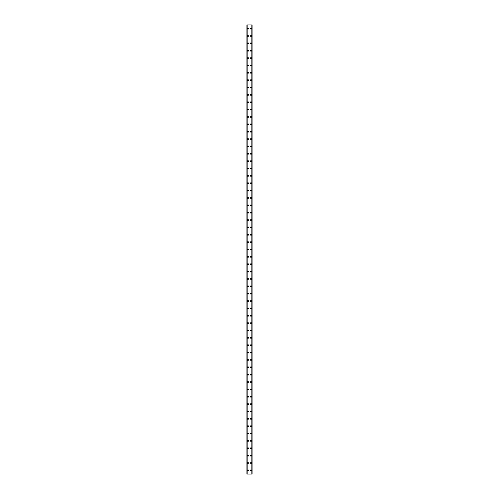 <?xml version="1.0" encoding="UTF-8"?>
<svg xmlns="http://www.w3.org/2000/svg" width="499" height="499" viewBox="0 0 499 499"><rect width="100%" height="100%" fill="white"/><g stroke="black" fill="none" stroke-linecap="round" stroke-linejoin="round"><path stroke-width="0.75" d="M247.566 470.37A0.462 0.462 0 0 1 248.028 469.908A0.462 0.462 0 0 1 248.49 470.37A0.462 0.462 0 0 1 248.028 470.831A0.462 0.462 0 0 1 247.566 470.37M247.566 463.01A0.462 0.462 0 0 1 248.028 462.548A0.462 0.462 0 0 1 248.49 463.01A0.462 0.462 0 0 1 248.028 463.465A0.462 0.462 0 0 1 247.566 463.01M247.566 455.643A0.462 0.462 0 0 1 248.028 455.182A0.462 0.462 0 0 1 248.49 455.643A0.462 0.462 0 0 1 248.028 456.105A0.462 0.462 0 0 1 247.566 455.643M247.566 448.283A0.462 0.462 0 0 1 248.028 447.821A0.462 0.462 0 0 1 248.49 448.283A0.462 0.462 0 0 1 248.028 448.744A0.462 0.462 0 0 1 247.566 448.283M247.566 440.923A0.462 0.462 0 0 1 248.028 440.461A0.462 0.462 0 0 1 248.49 440.923A0.462 0.462 0 0 1 248.028 441.378A0.462 0.462 0 0 1 247.566 440.923M247.566 433.556A0.462 0.462 0 0 1 248.028 433.095A0.462 0.462 0 0 1 248.49 433.556A0.462 0.462 0 0 1 248.028 434.018A0.462 0.462 0 0 1 247.566 433.556M247.566 426.196A0.462 0.462 0 0 1 248.028 425.734A0.462 0.462 0 0 1 248.49 426.196A0.462 0.462 0 0 1 248.028 426.657A0.462 0.462 0 0 1 247.566 426.196M247.566 418.836A0.462 0.462 0 0 1 248.028 418.374A0.462 0.462 0 0 1 248.49 418.836A0.462 0.462 0 0 1 248.028 419.291A0.462 0.462 0 0 1 247.566 418.836M247.566 411.469A0.462 0.462 0 0 1 248.028 411.008A0.462 0.462 0 0 1 248.49 411.469A0.462 0.462 0 0 1 248.028 411.931A0.462 0.462 0 0 1 247.566 411.469M247.566 404.109A0.462 0.462 0 0 1 248.028 403.647A0.462 0.462 0 0 1 248.49 404.109A0.462 0.462 0 0 1 248.028 404.57A0.462 0.462 0 0 1 247.566 404.109M247.566 396.749A0.462 0.462 0 0 1 248.028 396.287A0.462 0.462 0 0 1 248.49 396.749A0.462 0.462 0 0 1 248.028 397.204A0.462 0.462 0 0 1 247.566 396.749M247.566 389.382A0.462 0.462 0 0 1 248.028 388.921A0.462 0.462 0 0 1 248.49 389.382A0.462 0.462 0 0 1 248.028 389.844A0.462 0.462 0 0 1 247.566 389.382M247.566 382.022A0.462 0.462 0 0 1 248.028 381.56A0.462 0.462 0 0 1 248.49 382.022A0.462 0.462 0 0 1 248.028 382.484A0.462 0.462 0 0 1 247.566 382.022M247.566 374.662A0.462 0.462 0 0 1 248.028 374.2A0.462 0.462 0 0 1 248.49 374.662A0.462 0.462 0 0 1 248.028 375.117A0.462 0.462 0 0 1 247.566 374.662M247.566 367.295A0.462 0.462 0 0 1 248.028 366.834A0.462 0.462 0 0 1 248.49 367.295A0.462 0.462 0 0 1 248.028 367.757A0.462 0.462 0 0 1 247.566 367.295M247.566 359.935A0.462 0.462 0 0 1 248.028 359.473A0.462 0.462 0 0 1 248.49 359.935A0.462 0.462 0 0 1 248.028 360.397A0.462 0.462 0 0 1 247.566 359.935M247.566 352.575A0.462 0.462 0 0 1 248.028 352.113A0.462 0.462 0 0 1 248.49 352.575A0.462 0.462 0 0 1 248.028 353.03A0.462 0.462 0 0 1 247.566 352.575M247.566 345.208A0.462 0.462 0 0 1 248.028 344.747A0.462 0.462 0 0 1 248.49 345.208A0.462 0.462 0 0 1 248.028 345.67A0.462 0.462 0 0 1 247.566 345.208M247.566 337.848A0.462 0.462 0 0 1 248.028 337.386A0.462 0.462 0 0 1 248.49 337.848A0.462 0.462 0 0 1 248.028 338.31A0.462 0.462 0 0 1 247.566 337.848M247.566 330.488A0.462 0.462 0 0 1 248.028 330.026A0.462 0.462 0 0 1 248.49 330.488A0.462 0.462 0 0 1 248.028 330.943A0.462 0.462 0 0 1 247.566 330.488M247.566 323.121A0.462 0.462 0 0 1 248.028 322.666A0.462 0.462 0 0 1 248.49 323.121A0.462 0.462 0 0 1 248.028 323.583A0.462 0.462 0 0 1 247.566 323.121M247.566 315.761A0.462 0.462 0 0 1 248.028 315.299A0.462 0.462 0 0 1 248.49 315.761A0.462 0.462 0 0 1 248.028 316.223A0.462 0.462 0 0 1 247.566 315.761M247.566 308.401A0.462 0.462 0 0 1 248.028 307.939A0.462 0.462 0 0 1 248.49 308.401A0.462 0.462 0 0 1 248.028 308.856A0.462 0.462 0 0 1 247.566 308.401M247.566 301.034A0.462 0.462 0 0 1 248.028 300.579A0.462 0.462 0 0 1 248.49 301.034A0.462 0.462 0 0 1 248.028 301.496A0.462 0.462 0 0 1 247.566 301.034M247.566 293.674A0.462 0.462 0 0 1 248.028 293.212A0.462 0.462 0 0 1 248.49 293.674A0.462 0.462 0 0 1 248.028 294.136A0.462 0.462 0 0 1 247.566 293.674M247.566 286.314A0.462 0.462 0 0 1 248.028 285.852A0.462 0.462 0 0 1 248.49 286.314A0.462 0.462 0 0 1 248.028 286.769A0.462 0.462 0 0 1 247.566 286.314M247.566 278.947A0.462 0.462 0 0 1 248.028 278.492A0.462 0.462 0 0 1 248.49 278.947A0.462 0.462 0 0 1 248.028 279.409A0.462 0.462 0 0 1 247.566 278.947M247.566 271.587A0.462 0.462 0 0 1 248.028 271.125A0.462 0.462 0 0 1 248.49 271.587A0.462 0.462 0 0 1 248.028 272.049A0.462 0.462 0 0 1 247.566 271.587M247.566 264.227A0.462 0.462 0 0 1 248.028 263.765A0.462 0.462 0 0 1 248.49 264.227A0.462 0.462 0 0 1 248.028 264.682A0.462 0.462 0 0 1 247.566 264.227M247.566 256.86A0.462 0.462 0 0 1 248.028 256.405A0.462 0.462 0 0 1 248.49 256.86A0.462 0.462 0 0 1 248.028 257.322A0.462 0.462 0 0 1 247.566 256.86M247.566 249.5A0.462 0.462 0 0 1 248.028 249.038A0.462 0.462 0 0 1 248.49 249.5A0.462 0.462 0 0 1 248.028 249.962A0.462 0.462 0 0 1 247.566 249.5M247.566 242.14A0.462 0.462 0 0 1 248.028 241.678A0.462 0.462 0 0 1 248.49 242.14A0.462 0.462 0 0 1 248.028 242.595A0.462 0.462 0 0 1 247.566 242.14M247.566 234.773A0.462 0.462 0 0 1 248.028 234.318A0.462 0.462 0 0 1 248.49 234.773A0.462 0.462 0 0 1 248.028 235.235A0.462 0.462 0 0 1 247.566 234.773M247.566 227.413A0.462 0.462 0 0 1 248.028 226.951A0.462 0.462 0 0 1 248.49 227.413A0.462 0.462 0 0 1 248.028 227.875A0.462 0.462 0 0 1 247.566 227.413M247.566 220.053A0.462 0.462 0 0 1 248.028 219.591A0.462 0.462 0 0 1 248.49 220.053A0.462 0.462 0 0 1 248.028 220.508A0.462 0.462 0 0 1 247.566 220.053M247.566 212.686A0.462 0.462 0 0 1 248.028 212.231A0.462 0.462 0 0 1 248.49 212.686A0.462 0.462 0 0 1 248.028 213.148A0.462 0.462 0 0 1 247.566 212.686M247.566 205.326A0.462 0.462 0 0 1 248.028 204.864A0.462 0.462 0 0 1 248.49 205.326A0.462 0.462 0 0 1 248.028 205.788A0.462 0.462 0 0 1 247.566 205.326M247.566 197.966A0.462 0.462 0 0 1 248.028 197.504A0.462 0.462 0 0 1 248.49 197.966A0.462 0.462 0 0 1 248.028 198.421A0.462 0.462 0 0 1 247.566 197.966M247.566 190.599A0.462 0.462 0 0 1 248.028 190.144A0.462 0.462 0 0 1 248.49 190.599A0.462 0.462 0 0 1 248.028 191.061A0.462 0.462 0 0 1 247.566 190.599M247.566 183.239A0.462 0.462 0 0 1 248.028 182.777A0.462 0.462 0 0 1 248.49 183.239A0.462 0.462 0 0 1 248.028 183.701A0.462 0.462 0 0 1 247.566 183.239M247.566 175.879A0.462 0.462 0 0 1 248.028 175.417A0.462 0.462 0 0 1 248.49 175.879A0.462 0.462 0 0 1 248.028 176.334A0.462 0.462 0 0 1 247.566 175.879M247.566 168.512A0.462 0.462 0 0 1 248.028 168.057A0.462 0.462 0 0 1 248.49 168.512A0.462 0.462 0 0 1 248.028 168.974A0.462 0.462 0 0 1 247.566 168.512M247.566 161.152A0.462 0.462 0 0 1 248.028 160.69A0.462 0.462 0 0 1 248.49 161.152A0.462 0.462 0 0 1 248.028 161.614A0.462 0.462 0 0 1 247.566 161.152M247.566 153.792A0.462 0.462 0 0 1 248.028 153.33A0.462 0.462 0 0 1 248.49 153.792A0.462 0.462 0 0 1 248.028 154.253A0.462 0.462 0 0 1 247.566 153.792M247.566 146.425A0.462 0.462 0 0 1 248.028 145.97A0.462 0.462 0 0 1 248.49 146.425A0.462 0.462 0 0 1 248.028 146.887A0.462 0.462 0 0 1 247.566 146.425M247.566 139.065A0.462 0.462 0 0 1 248.028 138.603A0.462 0.462 0 0 1 248.49 139.065A0.462 0.462 0 0 1 248.028 139.527A0.462 0.462 0 0 1 247.566 139.065M247.566 131.705A0.462 0.462 0 0 1 248.028 131.243A0.462 0.462 0 0 1 248.49 131.705A0.462 0.462 0 0 1 248.028 132.166A0.462 0.462 0 0 1 247.566 131.705M247.566 124.338A0.462 0.462 0 0 1 248.028 123.883A0.462 0.462 0 0 1 248.49 124.338A0.462 0.462 0 0 1 248.028 124.8A0.462 0.462 0 0 1 247.566 124.338M247.566 116.978A0.462 0.462 0 0 1 248.028 116.517A0.462 0.462 0 0 1 248.49 116.978A0.462 0.462 0 0 1 248.028 117.44A0.462 0.462 0 0 1 247.566 116.978M247.566 109.618A0.462 0.462 0 0 1 248.028 109.156A0.462 0.462 0 0 1 248.49 109.618A0.462 0.462 0 0 1 248.028 110.079A0.462 0.462 0 0 1 247.566 109.618M247.566 102.251A0.462 0.462 0 0 1 248.028 101.796A0.462 0.462 0 0 1 248.49 102.251A0.462 0.462 0 0 1 248.028 102.713A0.462 0.462 0 0 1 247.566 102.251M247.566 94.891A0.462 0.462 0 0 1 248.028 94.43A0.462 0.462 0 0 1 248.49 94.891A0.462 0.462 0 0 1 248.028 95.353A0.462 0.462 0 0 1 247.566 94.891M247.566 87.531A0.462 0.462 0 0 1 248.028 87.069A0.462 0.462 0 0 1 248.49 87.531A0.462 0.462 0 0 1 248.028 87.992A0.462 0.462 0 0 1 247.566 87.531M247.566 80.164A0.462 0.462 0 0 1 248.028 79.709A0.462 0.462 0 0 1 248.49 80.164A0.462 0.462 0 0 1 248.028 80.626A0.462 0.462 0 0 1 247.566 80.164M247.566 72.804A0.462 0.462 0 0 1 248.028 72.343A0.462 0.462 0 0 1 248.49 72.804A0.462 0.462 0 0 1 248.028 73.266A0.462 0.462 0 0 1 247.566 72.804M247.566 65.444A0.462 0.462 0 0 1 248.028 64.982A0.462 0.462 0 0 1 248.49 65.444A0.462 0.462 0 0 1 248.028 65.905A0.462 0.462 0 0 1 247.566 65.444M247.566 58.077A0.462 0.462 0 0 1 248.028 57.622A0.462 0.462 0 0 1 248.49 58.077A0.462 0.462 0 0 1 248.028 58.539A0.462 0.462 0 0 1 247.566 58.077M247.566 50.717A0.462 0.462 0 0 1 248.028 50.256A0.462 0.462 0 0 1 248.49 50.717A0.462 0.462 0 0 1 248.028 51.179A0.462 0.462 0 0 1 247.566 50.717M247.566 43.357A0.462 0.462 0 0 1 248.028 42.895A0.462 0.462 0 0 1 248.49 43.357A0.462 0.462 0 0 1 248.028 43.818A0.462 0.462 0 0 1 247.566 43.357M247.566 35.99A0.462 0.462 0 0 1 248.028 35.535A0.462 0.462 0 0 1 248.49 35.99A0.462 0.462 0 0 1 248.028 36.452A0.462 0.462 0 0 1 247.566 35.99M247.566 28.63A0.462 0.462 0 0 1 248.028 28.169A0.462 0.462 0 0 1 248.49 28.63A0.462 0.462 0 0 1 248.028 29.092A0.462 0.462 0 0 1 247.566 28.63M250.51 470.37A0.462 0.462 0 0 1 250.972 469.908A0.462 0.462 0 0 1 251.434 470.37A0.462 0.462 0 0 1 250.972 470.831A0.462 0.462 0 0 1 250.51 470.37M250.51 463.01A0.462 0.462 0 0 1 250.972 462.548A0.462 0.462 0 0 1 251.434 463.01A0.462 0.462 0 0 1 250.972 463.465A0.462 0.462 0 0 1 250.51 463.01M250.51 455.643A0.462 0.462 0 0 1 250.972 455.182A0.462 0.462 0 0 1 251.434 455.643A0.462 0.462 0 0 1 250.972 456.105A0.462 0.462 0 0 1 250.51 455.643M250.51 448.283A0.462 0.462 0 0 1 250.972 447.821A0.462 0.462 0 0 1 251.434 448.283A0.462 0.462 0 0 1 250.972 448.744A0.462 0.462 0 0 1 250.51 448.283M250.51 440.923A0.462 0.462 0 0 1 250.972 440.461A0.462 0.462 0 0 1 251.434 440.923A0.462 0.462 0 0 1 250.972 441.378A0.462 0.462 0 0 1 250.51 440.923M250.51 433.556A0.462 0.462 0 0 1 250.972 433.095A0.462 0.462 0 0 1 251.434 433.556A0.462 0.462 0 0 1 250.972 434.018A0.462 0.462 0 0 1 250.51 433.556M250.51 426.196A0.462 0.462 0 0 1 250.972 425.734A0.462 0.462 0 0 1 251.434 426.196A0.462 0.462 0 0 1 250.972 426.657A0.462 0.462 0 0 1 250.51 426.196M250.51 418.836A0.462 0.462 0 0 1 250.972 418.374A0.462 0.462 0 0 1 251.434 418.836A0.462 0.462 0 0 1 250.972 419.291A0.462 0.462 0 0 1 250.51 418.836M250.51 411.469A0.462 0.462 0 0 1 250.972 411.008A0.462 0.462 0 0 1 251.434 411.469A0.462 0.462 0 0 1 250.972 411.931A0.462 0.462 0 0 1 250.51 411.469M250.51 404.109A0.462 0.462 0 0 1 250.972 403.647A0.462 0.462 0 0 1 251.434 404.109A0.462 0.462 0 0 1 250.972 404.57A0.462 0.462 0 0 1 250.51 404.109M250.51 396.749A0.462 0.462 0 0 1 250.972 396.287A0.462 0.462 0 0 1 251.434 396.749A0.462 0.462 0 0 1 250.972 397.204A0.462 0.462 0 0 1 250.51 396.749M250.51 389.382A0.462 0.462 0 0 1 250.972 388.921A0.462 0.462 0 0 1 251.434 389.382A0.462 0.462 0 0 1 250.972 389.844A0.462 0.462 0 0 1 250.51 389.382M250.51 382.022A0.462 0.462 0 0 1 250.972 381.56A0.462 0.462 0 0 1 251.434 382.022A0.462 0.462 0 0 1 250.972 382.484A0.462 0.462 0 0 1 250.51 382.022M250.51 374.662A0.462 0.462 0 0 1 250.972 374.2A0.462 0.462 0 0 1 251.434 374.662A0.462 0.462 0 0 1 250.972 375.117A0.462 0.462 0 0 1 250.51 374.662M250.51 367.295A0.462 0.462 0 0 1 250.972 366.834A0.462 0.462 0 0 1 251.434 367.295A0.462 0.462 0 0 1 250.972 367.757A0.462 0.462 0 0 1 250.51 367.295M250.51 359.935A0.462 0.462 0 0 1 250.972 359.473A0.462 0.462 0 0 1 251.434 359.935A0.462 0.462 0 0 1 250.972 360.397A0.462 0.462 0 0 1 250.51 359.935M250.51 352.575A0.462 0.462 0 0 1 250.972 352.113A0.462 0.462 0 0 1 251.434 352.575A0.462 0.462 0 0 1 250.972 353.03A0.462 0.462 0 0 1 250.51 352.575M250.51 345.208A0.462 0.462 0 0 1 250.972 344.747A0.462 0.462 0 0 1 251.434 345.208A0.462 0.462 0 0 1 250.972 345.67A0.462 0.462 0 0 1 250.51 345.208M250.51 337.848A0.462 0.462 0 0 1 250.972 337.386A0.462 0.462 0 0 1 251.434 337.848A0.462 0.462 0 0 1 250.972 338.31A0.462 0.462 0 0 1 250.51 337.848M250.51 330.488A0.462 0.462 0 0 1 250.972 330.026A0.462 0.462 0 0 1 251.434 330.488A0.462 0.462 0 0 1 250.972 330.943A0.462 0.462 0 0 1 250.51 330.488M250.51 323.121A0.462 0.462 0 0 1 250.972 322.666A0.462 0.462 0 0 1 251.434 323.121A0.462 0.462 0 0 1 250.972 323.583A0.462 0.462 0 0 1 250.51 323.121M250.51 315.761A0.462 0.462 0 0 1 250.972 315.299A0.462 0.462 0 0 1 251.434 315.761A0.462 0.462 0 0 1 250.972 316.223A0.462 0.462 0 0 1 250.51 315.761M250.51 308.401A0.462 0.462 0 0 1 250.972 307.939A0.462 0.462 0 0 1 251.434 308.401A0.462 0.462 0 0 1 250.972 308.856A0.462 0.462 0 0 1 250.51 308.401M250.51 301.034A0.462 0.462 0 0 1 250.972 300.579A0.462 0.462 0 0 1 251.434 301.034A0.462 0.462 0 0 1 250.972 301.496A0.462 0.462 0 0 1 250.51 301.034M250.51 293.674A0.462 0.462 0 0 1 250.972 293.212A0.462 0.462 0 0 1 251.434 293.674A0.462 0.462 0 0 1 250.972 294.136A0.462 0.462 0 0 1 250.51 293.674M250.51 286.314A0.462 0.462 0 0 1 250.972 285.852A0.462 0.462 0 0 1 251.434 286.314A0.462 0.462 0 0 1 250.972 286.769A0.462 0.462 0 0 1 250.51 286.314M250.51 278.947A0.462 0.462 0 0 1 250.972 278.492A0.462 0.462 0 0 1 251.434 278.947A0.462 0.462 0 0 1 250.972 279.409A0.462 0.462 0 0 1 250.51 278.947M250.51 271.587A0.462 0.462 0 0 1 250.972 271.125A0.462 0.462 0 0 1 251.434 271.587A0.462 0.462 0 0 1 250.972 272.049A0.462 0.462 0 0 1 250.51 271.587M250.51 264.227A0.462 0.462 0 0 1 250.972 263.765A0.462 0.462 0 0 1 251.434 264.227A0.462 0.462 0 0 1 250.972 264.682A0.462 0.462 0 0 1 250.51 264.227M250.51 256.86A0.462 0.462 0 0 1 250.972 256.405A0.462 0.462 0 0 1 251.434 256.86A0.462 0.462 0 0 1 250.972 257.322A0.462 0.462 0 0 1 250.51 256.86M250.51 249.5A0.462 0.462 0 0 1 250.972 249.038A0.462 0.462 0 0 1 251.434 249.5A0.462 0.462 0 0 1 250.972 249.962A0.462 0.462 0 0 1 250.51 249.5M250.51 242.14A0.462 0.462 0 0 1 250.972 241.678A0.462 0.462 0 0 1 251.434 242.14A0.462 0.462 0 0 1 250.972 242.595A0.462 0.462 0 0 1 250.51 242.14M250.51 234.773A0.462 0.462 0 0 1 250.972 234.318A0.462 0.462 0 0 1 251.434 234.773A0.462 0.462 0 0 1 250.972 235.235A0.462 0.462 0 0 1 250.51 234.773M250.51 227.413A0.462 0.462 0 0 1 250.972 226.951A0.462 0.462 0 0 1 251.434 227.413A0.462 0.462 0 0 1 250.972 227.875A0.462 0.462 0 0 1 250.51 227.413M250.51 220.053A0.462 0.462 0 0 1 250.972 219.591A0.462 0.462 0 0 1 251.434 220.053A0.462 0.462 0 0 1 250.972 220.508A0.462 0.462 0 0 1 250.51 220.053M250.51 212.686A0.462 0.462 0 0 1 250.972 212.231A0.462 0.462 0 0 1 251.434 212.686A0.462 0.462 0 0 1 250.972 213.148A0.462 0.462 0 0 1 250.51 212.686M250.51 205.326A0.462 0.462 0 0 1 250.972 204.864A0.462 0.462 0 0 1 251.434 205.326A0.462 0.462 0 0 1 250.972 205.788A0.462 0.462 0 0 1 250.51 205.326M250.51 197.966A0.462 0.462 0 0 1 250.972 197.504A0.462 0.462 0 0 1 251.434 197.966A0.462 0.462 0 0 1 250.972 198.421A0.462 0.462 0 0 1 250.51 197.966M250.51 190.599A0.462 0.462 0 0 1 250.972 190.144A0.462 0.462 0 0 1 251.434 190.599A0.462 0.462 0 0 1 250.972 191.061A0.462 0.462 0 0 1 250.51 190.599M250.51 183.239A0.462 0.462 0 0 1 250.972 182.777A0.462 0.462 0 0 1 251.434 183.239A0.462 0.462 0 0 1 250.972 183.701A0.462 0.462 0 0 1 250.51 183.239M250.51 175.879A0.462 0.462 0 0 1 250.972 175.417A0.462 0.462 0 0 1 251.434 175.879A0.462 0.462 0 0 1 250.972 176.334A0.462 0.462 0 0 1 250.51 175.879M250.51 168.512A0.462 0.462 0 0 1 250.972 168.057A0.462 0.462 0 0 1 251.434 168.512A0.462 0.462 0 0 1 250.972 168.974A0.462 0.462 0 0 1 250.51 168.512M250.51 161.152A0.462 0.462 0 0 1 250.972 160.69A0.462 0.462 0 0 1 251.434 161.152A0.462 0.462 0 0 1 250.972 161.614A0.462 0.462 0 0 1 250.51 161.152M250.51 153.792A0.462 0.462 0 0 1 250.972 153.33A0.462 0.462 0 0 1 251.434 153.792A0.462 0.462 0 0 1 250.972 154.253A0.462 0.462 0 0 1 250.51 153.792M250.51 146.425A0.462 0.462 0 0 1 250.972 145.97A0.462 0.462 0 0 1 251.434 146.425A0.462 0.462 0 0 1 250.972 146.887A0.462 0.462 0 0 1 250.51 146.425M250.51 139.065A0.462 0.462 0 0 1 250.972 138.603A0.462 0.462 0 0 1 251.434 139.065A0.462 0.462 0 0 1 250.972 139.527A0.462 0.462 0 0 1 250.51 139.065M250.51 131.705A0.462 0.462 0 0 1 250.972 131.243A0.462 0.462 0 0 1 251.434 131.705A0.462 0.462 0 0 1 250.972 132.166A0.462 0.462 0 0 1 250.51 131.705M250.51 124.338A0.462 0.462 0 0 1 250.972 123.883A0.462 0.462 0 0 1 251.434 124.338A0.462 0.462 0 0 1 250.972 124.8A0.462 0.462 0 0 1 250.51 124.338M250.51 116.978A0.462 0.462 0 0 1 250.972 116.517A0.462 0.462 0 0 1 251.434 116.978A0.462 0.462 0 0 1 250.972 117.44A0.462 0.462 0 0 1 250.51 116.978M250.51 109.618A0.462 0.462 0 0 1 250.972 109.156A0.462 0.462 0 0 1 251.434 109.618A0.462 0.462 0 0 1 250.972 110.079A0.462 0.462 0 0 1 250.51 109.618M250.51 102.251A0.462 0.462 0 0 1 250.972 101.796A0.462 0.462 0 0 1 251.434 102.251A0.462 0.462 0 0 1 250.972 102.713A0.462 0.462 0 0 1 250.51 102.251M250.51 94.891A0.462 0.462 0 0 1 250.972 94.43A0.462 0.462 0 0 1 251.434 94.891A0.462 0.462 0 0 1 250.972 95.353A0.462 0.462 0 0 1 250.51 94.891M250.51 87.531A0.462 0.462 0 0 1 250.972 87.069A0.462 0.462 0 0 1 251.434 87.531A0.462 0.462 0 0 1 250.972 87.992A0.462 0.462 0 0 1 250.51 87.531M250.51 80.164A0.462 0.462 0 0 1 250.972 79.709A0.462 0.462 0 0 1 251.434 80.164A0.462 0.462 0 0 1 250.972 80.626A0.462 0.462 0 0 1 250.51 80.164M250.51 72.804A0.462 0.462 0 0 1 250.972 72.343A0.462 0.462 0 0 1 251.434 72.804A0.462 0.462 0 0 1 250.972 73.266A0.462 0.462 0 0 1 250.51 72.804M250.51 65.444A0.462 0.462 0 0 1 250.972 64.982A0.462 0.462 0 0 1 251.434 65.444A0.462 0.462 0 0 1 250.972 65.905A0.462 0.462 0 0 1 250.51 65.444M250.51 58.077A0.462 0.462 0 0 1 250.972 57.622A0.462 0.462 0 0 1 251.434 58.077A0.462 0.462 0 0 1 250.972 58.539A0.462 0.462 0 0 1 250.51 58.077M250.51 50.717A0.462 0.462 0 0 1 250.972 50.256A0.462 0.462 0 0 1 251.434 50.717A0.462 0.462 0 0 1 250.972 51.179A0.462 0.462 0 0 1 250.51 50.717M250.51 43.357A0.462 0.462 0 0 1 250.972 42.895A0.462 0.462 0 0 1 251.434 43.357A0.462 0.462 0 0 1 250.972 43.818A0.462 0.462 0 0 1 250.51 43.357M250.51 35.99A0.462 0.462 0 0 1 250.972 35.535A0.462 0.462 0 0 1 251.434 35.99A0.462 0.462 0 0 1 250.972 36.452A0.462 0.462 0 0 1 250.51 35.99M250.51 28.63A0.462 0.462 0 0 1 250.972 28.169A0.462 0.462 0 0 1 251.434 28.63A0.462 0.462 0 0 1 250.972 29.092A0.462 0.462 0 0 1 250.51 28.63M252.051 24.95L246.924 24.95L246.924 474.05L252.076 474.05L252.076 24.95L252.051 474.05M252.076 24.95L252.076 474.05M251.889 474.05L251.901 24.95M247.099 474.05L247.099 24.95M246.924 474.05L246.924 24.95M246.949 24.95L246.949 474.05M247.167 24.95L247.167 474.05M251.833 24.95L251.833 474.05"/></g></svg>
